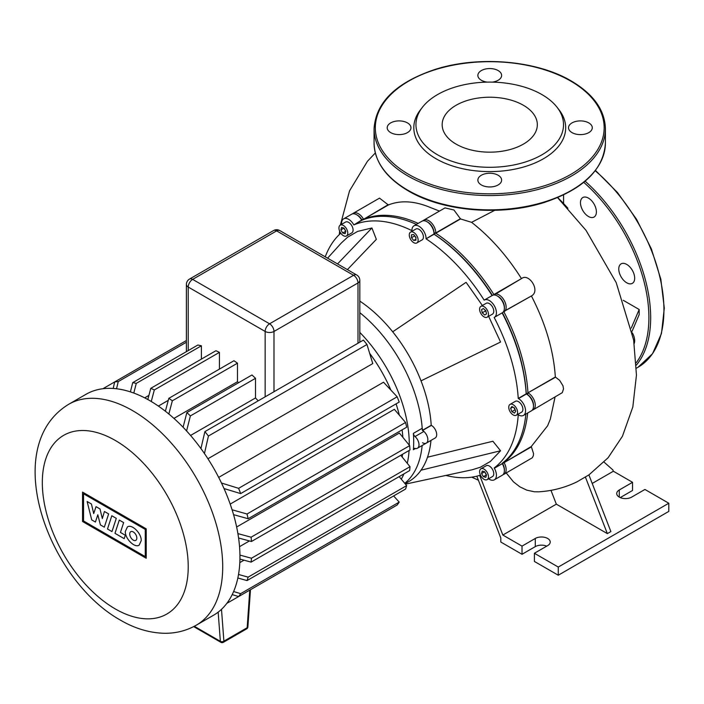 <?xml version="1.0" encoding="UTF-8"?>
<svg xmlns="http://www.w3.org/2000/svg" width="704" height="704" viewBox="0 0 704 704"><rect width="100%" height="100%" fill="white"/><g stroke="black" fill="none" stroke-linecap="round" stroke-linejoin="round"><path stroke-width="1.06" d="M596.394 211.886A11.255 6.494 60 0 1 594.062 217.043A11.255 6.494 60 0 1 585.394 214.025A11.255 6.494 60 0 1 580.474 202.699A11.255 6.494 60 0 1 582.806 197.542A11.255 6.494 60 0 1 591.483 200.561A11.255 6.494 60 0 1 596.394 211.886M632.35 283.351L632.35 283.351A11.255 6.494 60 0 1 621.095 276.848A11.255 6.494 60 0 1 621.095 263.859L621.095 263.859A11.255 6.494 60 0 1 632.35 270.354A11.255 6.494 60 0 1 632.35 283.351M632.289 332.772A11.255 6.494 60 0 1 634.207 343.561M422.391 107.307L420.42 109.859A75.944 43.85 0 0 0 436.04 158.761A75.944 43.85 0 0 0 532.814 163.874A75.944 43.85 0 0 0 559.073 109.859L557.093 107.307A73.779 42.592 180 0 1 531.582 159.782A73.779 42.592 180 0 1 437.571 154.818A73.779 42.592 180 0 1 422.391 107.307A73.779 42.592 180 0 1 541.913 94.574A73.779 42.592 180 0 1 557.093 107.307M492.228 82.122A11.88 6.855 0 0 0 501.626 75.416A11.88 6.855 0 0 0 498.142 70.567A11.88 6.855 0 0 0 485.197 69.08A11.88 6.855 0 0 0 477.866 75.416A11.88 6.855 0 0 0 481.342 80.265A11.88 6.855 0 0 0 487.265 82.122M572 132.607A11.88 6.855 0 0 0 584.954 134.094A11.88 6.855 0 0 0 592.284 127.758A11.88 6.855 0 0 0 588.808 122.91A11.88 6.855 0 0 0 575.854 121.422A11.88 6.855 0 0 0 568.524 127.758A11.88 6.855 0 0 0 572 132.607M481.342 184.95A11.88 6.855 0 0 0 494.287 186.437A11.88 6.855 0 0 0 501.626 180.101A11.88 6.855 0 0 0 498.142 175.252A11.88 6.855 0 0 0 485.197 173.765A11.88 6.855 0 0 0 477.866 180.101A11.88 6.855 0 0 0 481.342 184.95M390.685 132.607A11.88 6.855 0 0 0 403.63 134.094A11.88 6.855 0 0 0 410.96 127.758A11.88 6.855 0 0 0 407.484 122.91A11.88 6.855 0 0 0 394.539 121.422A11.88 6.855 0 0 0 387.2 127.758A11.88 6.855 0 0 0 390.685 132.607M456.095 144.118A47.582 27.474 0 0 0 507.954 150.075A47.582 27.474 0 0 0 537.328 124.696A47.582 27.474 0 0 0 523.389 105.266A47.582 27.474 0 0 0 471.539 99.317A47.582 27.474 0 0 0 442.165 124.696A47.582 27.474 0 0 0 456.095 144.118M107.492 529.003L111.804 515.768L116.274 518.346L111.962 531.59L107.492 529.003M119.293 520.089L123.64 522.597L120.437 532.435L125.303 535.242L124.194 538.648L114.981 533.324L119.293 520.089M104.315 527.173L100.399 524.911L97.803 514.774L95.427 522.051L91.714 519.904L87.138 501.521L91.441 504.011L93.702 513.586L96.026 506.651L100.003 508.957L102.326 518.566L104.421 511.491L108.636 513.92L104.315 527.173M141.24 540.628L139.128 545.169C134.64 548.258 125.004 538.666 125.321 531.441L127.433 526.9C131.921 523.802 141.557 533.394 141.24 540.628M129.73 533.984A5.025 2.895 60 0 1 130.768 531.687A5.025 2.895 60 0 1 134.64 533.034A5.025 2.895 60 0 1 136.831 538.085A5.025 2.895 60 0 1 135.793 540.382A5.025 2.895 60 0 1 131.921 539.035A5.025 2.895 60 0 1 129.73 533.984M145.253 556.6L83.53 520.96L83.53 493.777L145.253 529.417L145.253 556.6M82.553 492.105L146.221 528.854L146.221 558.272L82.553 521.523L82.553 492.105M213.532 615.234A127.547 73.638 -120 0 0 239.95 556.838A127.547 73.638 -120 0 0 184.272 428.481A127.547 73.638 -120 0 0 85.985 394.31L68.737 404.263A127.547 73.638 -120 0 1 132.519 410.582A127.547 73.638 -120 0 1 222.71 566.79A127.547 73.638 -120 0 1 196.293 625.187L213.532 615.234M402.556 454.256A105.037 60.65 60 0 1 402.186 457.054M239.809 562.619L244.024 560.19M239.536 546.665L249.454 540.936M359.823 341.361A105.037 60.65 60 0 1 360.307 341.898M369.776 353.496A105.037 60.65 60 0 1 390.773 389.858M396.079 403.867A105.037 60.65 60 0 1 399.318 415.105M402.107 429.836A105.037 60.65 60 0 1 402.855 437.307M409.27 445.201A109.419 63.175 -120 0 0 409.279 444.277A109.419 63.175 -120 0 0 359.823 332.402M401.298 479.186A109.419 63.175 -120 0 0 403.902 473.889M407.273 463.329A109.419 63.175 -120 0 0 409.086 450.481M404.774 483.322A109.419 63.175 -120 0 0 422.136 445.518A109.419 63.175 -120 0 1 404.774 483.322M413.38 449.706A109.419 63.175 -120 0 0 413.697 441.725A109.419 63.175 -120 0 0 413.38 433.365A3.124 1.804 -120 0 0 415.026 436.55A7.506 4.33 60 0 1 418.818 443.062A7.506 4.33 60 0 1 417.454 448.219A7.506 4.33 60 0 1 415.026 448.422A3.124 1.804 -120 0 0 414.014 448.501A3.124 1.804 -120 0 0 413.38 449.706L415.439 448.51M422.541 430.487A7.506 4.33 60 0 1 427.442 437.105A7.506 4.33 60 0 1 426.29 443.115A7.506 4.33 -120 0 0 427.662 437.958A7.506 4.33 -120 0 0 423.87 431.446A3.124 1.804 60 0 1 422.215 428.261A109.419 63.175 -120 0 0 359.823 312.682A109.419 63.175 -120 0 1 422.356 430.382M200.93 448.554L204.89 431.622A127.547 73.638 60 0 1 208.428 436.031L366.969 344.494L372.759 363.59L207.926 458.762M218.689 477.4L383.522 382.228L397.162 396.792A127.547 73.638 -120 0 1 399.203 402.063L240.662 493.592L224.03 488.558M230.19 504.09L394.346 409.314L405.566 422.479A127.547 73.638 -120 0 1 406.674 427.205L248.134 518.734L233.561 514.659M236.641 527.006L399.379 433.048L409.649 445.658A127.547 73.638 -120 0 1 410.001 449.953L251.46 541.482L238.586 538.006M148.896 395.419L144.681 397.857M258.174 400.858A105.037 60.65 -120 0 0 255.508 397.954L190.564 435.45M238.7 382.65A105.037 60.65 -120 0 0 237.477 381.726L173.941 418.405M168.274 400.347L158.365 406.067M201.397 345.787A127.547 73.638 -120 0 0 197.859 345.03L132.739 382.624A127.547 73.638 60 0 1 136.277 383.381L201.397 345.787L201.397 359.102M219.437 369.107L219.437 352.361A127.547 73.638 -120 0 0 215.899 350.733L150.779 388.326A127.547 73.638 60 0 1 154.317 389.954L151.246 401.5M237.477 381.726L237.477 363.185A127.547 73.638 -120 0 0 233.939 360.73L168.81 398.332A127.547 73.638 60 0 1 172.348 400.787L168.846 414.005M255.508 397.954L255.508 378.312A127.547 73.638 -120 0 0 251.97 374.986L186.85 412.588A127.547 73.638 60 0 1 190.388 415.914L186.578 430.962M130.39 391.873L132.739 382.624M366.969 522.456L226.82 603.372M208.428 436.031L204.442 453.526M183.093 427.249L186.85 412.588M113.186 388.458L114.699 381.911A127.547 73.638 60 0 1 118.237 381.594L116.538 388.766M165.387 411.224L168.81 398.332M147.814 399.52L150.779 388.326M136.277 383.381L133.795 393.052M366.969 344.494A127.547 73.638 -120 0 0 363.431 340.094L204.89 431.622M154.317 389.954L219.437 352.361M118.237 381.594L186.393 342.25M102.898 388.731L186.393 340.525M172.348 400.787L237.477 363.185M190.388 415.914L255.508 378.312M221.478 483.032L238.621 488.33A127.547 73.638 60 0 1 240.662 493.592M232.091 509.784L247.025 514.008A127.547 73.638 60 0 1 248.134 518.734M237.908 533.614L251.108 537.196A127.547 73.638 60 0 1 251.46 541.482M247.025 514.008L405.566 422.479M238.621 488.33L397.162 396.792M251.108 537.196L409.649 445.658M239.941 555.113L251.46 558.228A127.547 73.638 60 0 1 251.108 562.109L239.932 559.073M238.524 574.455L248.134 577.139A127.547 73.638 60 0 1 247.025 580.58L237.846 577.984M233.605 591.536L240.662 593.648A127.547 73.638 60 0 1 238.621 596.561L232.206 594.598M251.108 562.109L409.649 470.571A127.547 73.638 -120 0 0 410.001 466.699L400.761 455.286M247.025 580.58L405.566 489.042A127.547 73.638 -120 0 0 406.674 485.602L399.15 476.634M238.621 596.561L397.162 505.023A127.547 73.638 -120 0 0 399.203 502.119L393.624 495.933M240.662 593.648L399.203 502.119M248.134 577.139L406.674 485.602M251.46 558.228L410.001 466.699M413.697 232.408A6.257 3.608 60 0 1 417.789 237.926A6.257 3.608 60 0 1 416.83 242.933A6.257 3.608 60 0 1 413.697 242.625A6.257 3.608 60 0 1 409.614 237.116A6.257 3.608 60 0 1 410.573 232.1A6.257 3.608 60 0 1 413.697 232.408M410.573 232.1L415.879 229.038A6.257 3.608 60 0 1 419.003 229.346A6.257 3.608 60 0 1 423.086 234.863A6.257 3.608 60 0 1 422.127 239.87L416.83 242.933M345.541 222.068L340.234 225.139A6.257 3.608 60 0 1 346.482 228.747A6.257 3.608 60 0 1 346.482 235.963A6.257 3.608 60 0 1 340.234 232.355A6.257 3.608 60 0 1 340.234 225.139L345.541 222.068A6.257 3.608 60 0 1 351.789 225.685A6.257 3.608 60 0 1 351.789 232.901L346.482 235.963L351.789 232.901M486.218 465.74L480.911 468.802A6.257 3.608 60 0 1 487.168 472.41A6.257 3.608 60 0 1 487.168 479.626L492.474 476.564L487.168 479.626A6.257 3.608 60 0 1 480.911 476.018A6.257 3.608 60 0 1 480.911 468.802L486.218 465.74A6.257 3.608 60 0 1 492.474 469.348A6.257 3.608 60 0 1 492.474 476.564M517.598 412.368A6.257 3.608 60 0 1 516.305 415.228A6.257 3.608 60 0 1 511.482 413.556A6.257 3.608 60 0 1 508.754 407.264A6.257 3.608 60 0 1 510.048 404.395A6.257 3.608 60 0 1 514.87 406.076A6.257 3.608 60 0 1 517.598 412.368M510.048 404.395L515.354 401.333A6.257 3.608 60 0 1 520.177 403.014A6.257 3.608 60 0 1 522.905 409.306A6.257 3.608 60 0 1 521.611 412.166L516.305 415.228M487.168 309.962A6.257 3.608 60 0 1 487.168 317.187A6.257 3.608 60 0 1 480.911 313.579A6.257 3.608 60 0 1 480.911 306.354A6.257 3.608 60 0 1 487.168 309.962M480.911 306.354L486.218 303.292A6.257 3.608 60 0 1 492.474 306.9A6.257 3.608 60 0 1 492.474 314.125L487.168 317.187M422.541 442.746A7.506 4.33 60 0 0 426.29 443.115L435.134 438.011A7.506 4.33 -120 0 0 436.286 431.992A7.506 4.33 -120 0 0 431.385 425.383L431.2 425.278A109.419 63.175 -120 0 0 421.018 380.855A109.419 63.175 -120 0 0 392.7 331.804A109.419 63.175 -120 0 0 359.823 301.11M427.504 457.213L492.906 441.25L500.562 450.771L421.018 470.193A109.419 63.175 -120 0 0 430.98 440.405M422.814 430.126L431.2 425.278M483.375 308.546L485.848 310.728L486.508 313.958L484.704 314.996L482.231 312.814L481.571 309.584L483.375 308.546L481.571 309.584M484.898 309.892L486.094 311.969M482.231 312.814L485.153 311.124M514.448 407.994L515.724 411.286L514.448 413.107L511.896 411.629L510.62 408.338L511.896 406.525L514.448 407.994M510.62 408.338L512.838 407.062M513.946 407.713L515.319 410.238M511.896 411.629L514.818 409.948M486.508 474.874L485.848 477.338L483.375 476.678L481.571 473.554L482.231 471.09L484.704 471.75L486.508 474.874M484.537 471.706L486.464 475.042M481.571 473.554L484.493 471.874M483.375 476.678L486.297 474.998M343.86 228.043L345.778 231.378M340.894 229.891L341.554 227.427L344.018 228.087L345.822 231.211L345.162 233.675L342.698 233.015L340.894 229.891L343.816 228.202M342.698 233.015L345.62 231.334M411.488 234.766L413.697 234.573L415.914 237.318L415.914 240.266L413.697 240.469L411.488 237.714L411.488 234.766M414.41 235.453L415.914 237.899M411.488 237.714L414.41 236.034M413.697 240.469L415.914 239.193M427.416 221.971A8.756 5.051 60 0 1 434.034 232.918L434.034 234.238A140.677 81.224 60 0 1 492.122 295.557M434.034 234.168A139.427 80.502 60 0 1 492.378 295.407A139.427 80.502 -120 0 0 434.034 234.168L435.802 232.918A10.006 5.773 -120 0 0 431.438 222.851A10.006 5.773 -120 0 0 423.729 220.176A10.006 5.773 -120 0 0 422.928 220.818M341.634 224.33A10.006 5.773 60 0 1 343.666 218.821L351.622 214.227A10.006 5.773 60 0 1 356.62 214.72A10.006 5.773 60 0 1 361.627 220.009L361.803 220.317A140.677 81.224 60 0 1 416.398 224.409M523.486 415.413A10.006 5.773 60 0 0 525.017 407.396A10.006 5.773 60 0 0 518.478 398.587L518.232 398.438A140.677 81.224 -120 0 0 494.173 317.478L502.128 312.884A140.677 81.224 60 0 1 526.187 393.844L526.442 393.985A10.006 5.773 60 0 1 533.509 406.243A10.006 5.773 60 0 1 531.441 410.819L523.486 415.413A10.006 5.773 60 0 1 518.478 414.92L518.232 414.77A140.677 81.224 -120 0 1 494.173 467.958L502.304 463.672A10.006 5.773 60 0 1 504.381 470.642A10.006 5.773 60 0 1 502.304 475.218L494.349 479.82A10.006 5.773 60 0 1 488.567 478.817M526.249 393.879A139.427 80.502 -120 0 0 502.383 312.734A139.427 80.502 60 0 1 526.249 393.879L527.956 392.823A140.677 81.224 -120 0 0 503.897 311.863L504.073 311.758A10.006 5.773 -120 0 0 504.073 300.203A10.006 5.773 -120 0 0 494.067 294.43L493.891 294.527A140.677 81.224 -120 0 0 435.802 233.218L460.522 218.944L453.948 210.003L444.998 207.9L423.729 220.176M525.879 414.031A140.677 81.224 60 0 1 502.128 463.364M504.381 470.642L504.381 469.621A8.756 5.051 -120 0 0 502.568 463.522L502.568 463.522A8.756 5.051 60 0 1 504.363 470.105M533.509 406.243L533.509 405.222A8.756 5.051 -120 0 0 527.322 394.495L526.442 393.985L518.478 398.587M532.25 410.177A10.006 5.773 -120 0 0 533.21 409.798A10.006 5.773 -120 0 0 534.741 401.782A10.006 5.773 -120 0 0 528.211 392.964L527.322 394.495A8.756 5.051 60 0 1 533.5 405.706M357.078 215.002A8.756 5.051 60 0 1 361.882 219.859L361.882 219.859A8.756 5.051 -120 0 0 357.509 215.239L356.62 214.72M484.343 300.045L492.298 295.451A10.006 5.773 60 0 1 497.306 295.944A10.006 5.773 60 0 1 504.381 308.194A10.006 5.773 60 0 1 502.304 312.778L494.349 317.372A10.006 5.773 60 0 0 494.349 305.818A10.006 5.773 60 0 0 484.343 300.045L484.167 300.15A140.677 81.224 -120 0 0 426.078 238.832L434.034 233.948A10.006 5.773 60 0 0 426.967 221.69A10.006 5.773 60 0 0 421.96 221.197L414.005 225.79A10.006 5.773 60 0 1 421.714 228.474A10.006 5.773 60 0 1 426.078 238.542M504.381 308.194L504.381 307.173A8.756 5.051 -120 0 0 498.186 296.454L497.306 295.944M434.034 233.948L434.034 232.918A8.756 5.051 -120 0 0 427.847 222.2L426.967 221.69M414.005 225.79A10.006 5.773 60 0 0 411.928 230.366L411.928 230.657A140.677 81.224 -120 0 0 353.848 224.91L363.396 218.979A10.006 5.773 -120 0 0 353.39 213.206A10.006 5.773 -120 0 0 352.581 213.858M361.803 220.317L353.848 224.91M343.666 218.821A10.006 5.773 60 0 1 353.663 224.602M340.78 233.2A140.677 81.224 -120 0 0 325.239 256.819M494.349 479.82A10.006 5.773 60 0 0 494.349 468.266L494.173 467.958M434.034 234.238L426.078 238.832M518.232 398.438L526.187 393.844M445.87 475.429A140.677 81.224 -120 0 0 480.454 475.13M500.562 450.771L490.406 461.437L480.401 467.218L472.287 469.744L405.442 484.132M327.589 258.174L341.361 242.959L347.6 237.195L357.606 231.422L371.923 227.964L376.341 239.36L347.406 269.614M488.646 316.334L500.562 342.038L421.018 380.855M392.7 331.804L466.092 282.33L482.39 305.501M405.082 483.701L408.725 481.598A109.419 63.175 -120 0 0 421.018 470.193M371.923 227.964L337.533 263.921M632.016 331.443L639.179 314.609L639.179 309.496L631.277 328.064M623.207 300.282L639.179 309.496M567.89 208.226A140.677 81.224 -120 0 0 557.691 197.578M563.578 194.929L563.578 203.535M353.39 213.206L379.518 198.123L388.362 204.978L363.572 219.296L388.221 204.653M439.481 211.077L430.487 207.548C414.665 200.922 400.62 200.059 388.362 204.978M494.736 210.32L471.583 222.332L460.522 218.944M588.905 474.918L610.887 531.573L607.35 533.614L585.358 476.951L588.905 474.918L608.08 457.776L622.442 436.251L632.817 407.026L636.451 375.1L633.635 339.979L616.194 282.603L586.062 230.419L557.586 197.622M506.238 472.947L513.471 481.862L519.79 486.781L526.777 490.142L534.415 491.779L538.78 491.823C552.235 490.996 565.022 487.652 577.13 481.774L585.358 476.951M550.968 490.345L556.336 504.161L502.841 535.049L479.688 475.376M607.35 533.614L556.336 504.161M592.214 483.446L613.369 471.231L612.858 469.92L604.085 462.141M546.709 546.154A8.756 5.051 0 0 0 535.278 546.63L522.016 554.286L500.799 542.036L500.799 537.953L476.828 476.168M503.466 462.308L503.897 462.343A140.677 81.224 -120 0 0 527.648 413.01M363.378 219.674L363.572 219.296A140.677 81.224 -120 0 1 418.167 223.388M493.689 295.002L493.891 294.527M497.763 296.226A8.756 5.051 60 0 1 504.363 307.666M503.378 311.802L531.626 295.847L503.545 311.555M555.597 377.159L527.956 392.823L555.333 377.018L559.636 380.362L562.962 385.739L563.508 388.925L562.285 392.656L533.21 409.798M503.114 474.575A10.006 5.773 -120 0 0 504.073 474.197A10.006 5.773 -120 0 0 504.073 462.651L531.265 446.538L547.606 425.788L550.317 419.153L555.016 397.214M531.265 446.538L533.535 453.543L533.377 455.699L532.233 457.829L504.073 474.197M493.979 294.985L521.682 278.485C528.801 272.809 540.69 290.576 531.626 295.847M521.47 278.608C506.933 255.666 490.301 236.905 471.583 222.332M555.333 377.018C553.617 350.636 545.644 323.62 531.414 295.97M613.369 471.231L632.544 482.31L632.544 490.477L620.233 497.587M522.016 554.286L522.016 546.119L502.841 535.049M522.016 546.119L535.278 538.463A8.756 5.051 180 0 1 544.817 537.372A8.756 5.051 180 0 1 550.229 542.036A8.756 5.051 180 0 1 547.659 545.609L534.398 553.265L534.398 561.44L558.272 575.221L668.8 511.403L668.8 503.237L558.272 567.054L534.398 553.265M619.282 497.112L619.282 489.966A8.756 5.051 180 0 0 616.722 493.539A8.756 5.051 180 0 0 622.125 498.212A8.756 5.051 180 0 0 631.664 497.112L644.926 489.456L668.8 503.237M619.282 489.966L632.544 482.31M558.272 575.221L558.272 567.054M636.31 365.156A125.048 72.195 -120 0 0 650.672 317.671A125.048 72.195 -120 0 0 585.13 181.201M595.197 170.782A125.048 72.195 60 0 1 663.934 310.006A125.048 72.195 60 0 1 638.035 367.259L636.407 368.192M583.766 182.345A123.798 71.474 60 0 1 648.903 317.671A123.798 71.474 60 0 1 636.196 362.789M374.07 128.779C375.786 102.406 395.991 82.667 434.667 69.564C478.051 55.431 536.518 60.298 571.278 80.986C593.498 94.142 604.877 110.07 605.414 128.779A115.667 66.783 180 0 1 534.01 190.476A115.667 66.783 180 0 1 407.95 176A115.667 66.783 180 0 1 374.07 128.779L374.07 143.07A115.667 66.783 0 0 0 407.95 190.291A115.667 66.783 0 0 0 534.01 204.767A115.667 66.783 0 0 0 605.414 143.07C603.689 169.488 583.44 189.235 544.676 202.33C501.318 216.41 442.939 211.534 408.214 190.863C385.994 177.707 374.616 161.779 374.07 143.07M408.839 174.469A114.418 66.062 0 0 0 570.654 174.469A114.418 66.062 0 0 0 570.654 81.048A114.418 66.062 0 0 0 408.839 81.048A114.418 66.062 0 0 0 408.839 174.469M249.77 590.119L247.166 627.722A2.499 1.443 60 0 1 246.646 628.866A2.499 2.499 0 0 0 247.887 626.877A2.499 1.32 -176 0 1 247.166 627.722L223.89 641.159A2.499 1.558 175.7 0 1 220.361 641.326A2.499 1.443 120 0 0 220.871 642.303A2.499 2.499 0 0 0 223.37 642.303A2.499 1.443 -120 0 0 223.89 641.159L221.496 609.312M218.161 612.137L220.361 641.326L194.304 626.278M115.271 440.44A103.162 59.567 -120 0 0 42.319 482.566A103.162 59.567 -120 0 0 115.271 608.916A103.162 59.567 -120 0 0 188.223 566.79A103.162 59.567 -120 0 0 115.271 440.44M422.215 428.261L413.38 433.365M415.026 436.55L423.87 431.446M186.393 284.486A6.257 3.608 0 0 0 188.223 287.038A6.257 3.608 -60 0 1 192.641 279.382A6.257 3.608 -120 0 0 189.517 279.066A6.257 6.257 0 0 0 186.393 284.486L186.393 351.648M188.223 350.592L188.223 287.038L265.153 331.452A6.257 3.608 0 0 0 273.988 331.452A6.257 3.608 -120 0 0 269.57 323.796A6.257 3.608 120 0 0 265.153 331.452L265.153 396.836M273.522 230.569A6.257 3.608 60 0 1 276.646 230.877A6.257 3.608 -60 0 1 279.77 230.569A6.257 6.257 0 0 0 273.522 230.569L189.517 279.066M353.575 275.29A6.257 3.608 60 0 1 357.993 282.955A6.257 3.608 0 0 0 359.823 280.403A6.257 6.257 0 0 0 356.699 274.982A6.257 3.608 120 0 0 353.575 275.29L269.57 323.796L192.641 279.382L276.646 230.877L353.575 275.29M273.988 391.732L273.988 331.452L357.993 282.955L357.993 343.235M422.902 430.285L431.385 425.383M531.441 446.846L494.349 468.266M434.034 232.918L435.802 232.918L460.478 218.68M494.067 294.43L521.682 278.485M535.278 538.463L535.278 546.63M595.47 170.43L617.505 192.553L636.583 219.349L651.376 248.926L660.836 279.206L664.294 308.062L661.478 333.485L652.546 353.707L638.035 367.259M605.414 128.779L605.414 143.07M220.871 642.303L193.679 626.604M247.887 626.877L250.466 589.723M246.646 628.866L223.37 642.303M196.293 625.187C186.446 630.749 175.78 633.45 164.287 633.283C149.336 632.878 134.675 628.478 120.322 620.074C47.388 579.198 -0.51 446.424 68.737 404.263M426.29 443.115L417.454 448.219M359.823 342.179L359.823 280.403M279.77 230.569L356.699 274.982M527.322 394.495L526.442 393.985M339.328 234.546L339.645 231.158M340.375 225.051L349.536 190.846L367.444 161.286L375.32 152.962M478.394 480.225L471.742 477.162"/></g></svg>
